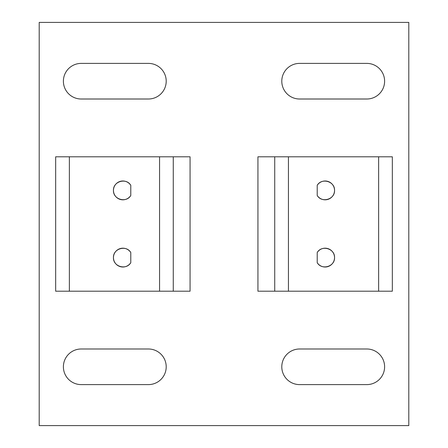 <?xml version="1.0" encoding="UTF-8"?>
<svg xmlns="http://www.w3.org/2000/svg" width="448" height="448" viewBox="0 0 448 448"><rect width="100%" height="100%" fill="white"/><g stroke="black" fill="none" stroke-linecap="round" stroke-linejoin="round"><path stroke-width="0.67" d="M130.782 262.679A9.408 9.408 0 0 1 113.456 257.6C113.019 248.573 126.28 244.686 130.782 252.521L130.782 262.679C126.28 270.514 113.019 266.627 113.456 257.6A9.408 9.408 0 0 1 130.782 252.521M130.782 195.479A9.408 9.408 0 0 1 113.456 190.4C113.019 181.373 126.28 177.486 130.782 185.321L130.782 195.479C126.28 203.314 113.019 199.427 113.456 190.4A9.408 9.408 0 0 1 130.782 185.321M173.264 291.2L190.064 291.2L190.064 156.8L173.264 156.8L173.264 291.2L55.664 291.2L55.664 156.8L173.264 156.8M317.218 185.321A9.408 9.408 0 0 1 334.544 190.4C334.981 199.427 321.72 203.314 317.218 195.479L317.218 185.321C321.72 177.486 334.981 181.373 334.544 190.4A9.408 9.408 0 0 1 317.218 195.479M317.218 252.521A9.408 9.408 0 0 1 334.544 257.6C334.981 266.627 321.72 270.514 317.218 262.679L317.218 252.521C321.72 244.686 334.981 248.573 334.544 257.6A9.408 9.408 0 0 1 317.218 262.679M274.736 156.8L257.936 156.8L257.936 291.2L274.736 291.2L274.736 156.8L392.336 156.8L392.336 291.2L274.736 291.2M408.8 425.6L39.2 425.6L39.2 22.4L408.8 22.4L408.8 425.6M81.2 63.392L148.4 63.392A17.808 17.808 0 0 1 166.208 81.2A17.808 17.808 0 0 1 148.4 99.008L81.2 99.008A17.808 17.808 0 0 1 63.392 81.2A17.808 17.808 0 0 1 81.2 63.392M81.2 348.992L148.4 348.992A17.808 17.808 0 0 1 166.208 366.8A17.808 17.808 0 0 1 148.4 384.608L81.2 384.608A17.808 17.808 0 0 1 63.392 366.8A17.808 17.808 0 0 1 81.2 348.992M299.6 63.392L366.8 63.392A17.808 17.808 0 0 1 384.608 81.2A17.808 17.808 0 0 1 366.8 99.008L299.6 99.008A17.808 17.808 0 0 1 281.792 81.2A17.808 17.808 0 0 1 299.6 63.392M299.6 348.992L366.8 348.992A17.808 17.808 0 0 1 384.608 366.8A17.808 17.808 0 0 1 366.8 384.608L299.6 384.608A17.808 17.808 0 0 1 281.792 366.8A17.808 17.808 0 0 1 299.6 348.992M69.367 156.8L69.367 291.2M159.561 156.8L159.561 291.2M378.633 291.2L378.633 156.8M288.439 291.2L288.439 156.8"/></g></svg>
